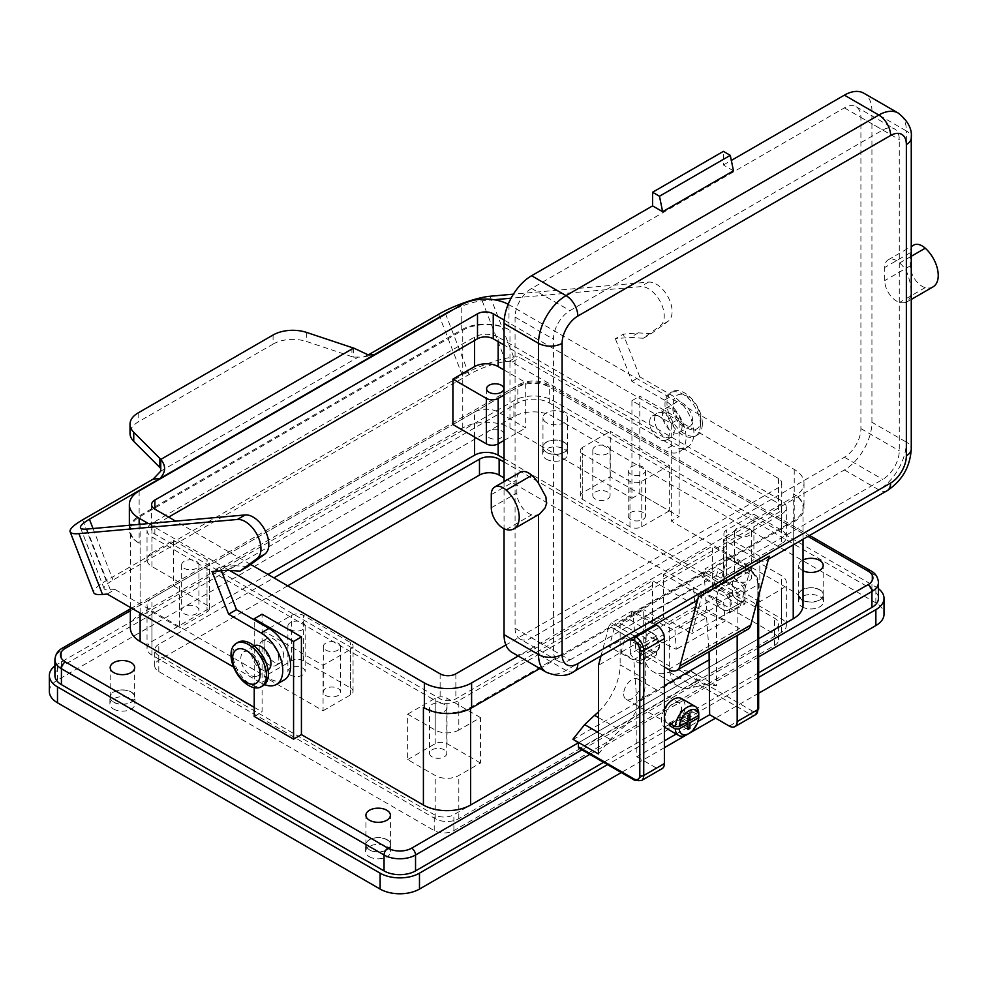 <?xml version="1.0" encoding="UTF-8"?>
<svg xmlns="http://www.w3.org/2000/svg" width="987" height="987" viewBox="0 0 987 987"><rect width="100%" height="100%" fill="white"/><g stroke="black" fill="none" stroke-linecap="round" stroke-linejoin="round"><path stroke-width="0.74" stroke-dasharray="4.93 3.7" d="M504.197 320.121L778.496 478.485A11.128 6.428 180 0 1 781.753 483.025A11.128 6.428 180 0 1 778.496 487.578L505.875 644.967M168.641 517.102L154.873 525.059A11.128 6.428 0 0 0 151.616 529.6A11.128 6.428 0 0 0 154.873 534.14L440.128 698.833A11.128 6.428 0 0 0 455.858 698.833L778.496 512.561A11.128 6.428 0 0 0 781.753 508.021A11.128 6.428 0 0 0 778.496 503.469L504.049 345.031M250.686 564.465L175.637 521.136M508.194 304.28A33.385 19.271 180 0 1 508.984 304.712L794.227 469.405A33.385 19.271 180 0 1 804.01 483.025A33.385 19.271 180 0 1 794.227 496.658L518.224 656.01M539.864 668.495L794.227 521.642A33.385 19.271 0 0 0 804.01 508.021A33.385 19.271 0 0 0 794.227 494.388L793.24 493.821A33.385 19.271 0 0 1 803.023 507.454A33.385 19.271 0 0 1 793.24 521.074L470.614 707.346A33.385 19.271 0 0 1 423.411 707.346M631.927 498.361L639.798 493.821L679.142 516.534L671.271 521.087L671.271 423.398L631.927 400.685L631.927 498.361L509.958 427.951A33.385 19.271 0 0 0 462.755 427.951L140.117 614.21A33.385 19.271 0 0 0 130.346 627.843M461.768 329.695A33.385 19.271 180 0 1 508.984 329.695L509.958 330.275A33.385 19.271 0 0 0 462.755 330.275L140.117 516.534A33.385 19.271 0 0 0 130.346 530.167A33.385 19.271 0 0 0 140.117 543.8L139.142 543.232A33.385 19.271 0 0 1 129.359 529.6A33.385 19.271 0 0 1 139.142 515.967L461.768 329.695L461.768 304.712M148.383 523.579L229.465 570.387M498.164 337.085A16.693 9.636 0 0 0 474.55 337.085L151.924 523.344A16.693 9.636 0 0 0 147.038 530.167A16.693 9.636 0 0 0 151.924 536.977L435.205 700.536A16.693 9.636 0 0 0 458.819 700.536L781.445 514.264A16.693 9.636 0 0 0 786.331 507.454A16.693 9.636 0 0 0 781.445 500.631L498.164 337.085L498.164 341.625M598.492 711.849A44.514 25.699 120 0 0 620.132 664.831L645.708 679.599L645.708 638.058L598.492 665.324M572.916 739.608L690.949 671.456L679.216 670.025L669.309 672.135A44.514 25.699 -60 0 1 652.95 671.579A44.514 25.699 -60 0 1 643.734 651.198L643.734 609.67L620.132 623.303L620.132 664.831M729.307 726.087L749.972 714.156L694.49 682.128A2.776 1.604 120 0 0 696.452 678.723L696.452 674.639L578.419 742.779L758.645 638.725M803.023 605.13A33.385 19.271 0 0 0 793.24 591.497L671.271 521.087M696.452 674.639L690.949 671.456M273.078 335L273.078 344.093L138.168 421.98A27.821 16.063 180 0 0 130.025 433.342M687.014 734.612A16.693 9.636 120 0 0 698.771 715.316L692.874 711.911A16.693 9.636 120 0 0 692.911 710.751A16.693 9.636 120 0 0 692.874 709.641L698.771 713.046M664.893 727.481A16.693 9.636 120 0 0 677.761 723.015A16.693 9.636 120 0 0 685.052 706.211A16.693 9.636 120 0 0 681.585 698.574M664.387 709.122A16.693 9.636 120 0 0 661.438 719.844A16.693 9.636 120 0 0 664.387 727.148M643.228 338.282L651.099 333.742L638.231 332.853L623.229 334.186L615.37 338.726L630.36 337.394L643.228 338.282L660.315 325.747A22.257 12.856 60 0 0 660.673 302.429A22.257 12.856 60 0 0 640.637 286.637L511.056 298.21M638.231 332.853L630.36 337.394M254.227 716.439L262.086 711.886L262.086 614.21M254.227 687.705L254.227 619.885M672.85 408.865A13.904 8.032 -120 0 0 678.92 422.868A13.904 8.032 -120 0 0 689.642 426.594A13.904 8.032 -120 0 0 692.529 420.228A13.904 8.032 -120 0 0 686.446 406.225A13.904 8.032 -120 0 0 675.737 402.499A13.904 8.032 -120 0 0 672.85 408.865M700.388 424.768A25.033 14.46 -120 0 0 689.457 399.562A25.033 14.46 -120 0 0 670.173 392.863A25.033 14.46 -120 0 0 664.979 404.325A25.033 14.46 -120 0 0 675.91 429.518A25.033 14.46 -120 0 0 695.206 436.229A25.033 14.46 -120 0 0 700.388 424.768M283.725 656.232A13.904 8.032 -120 0 0 277.655 642.241A13.904 8.032 -120 0 0 266.934 638.515A13.904 8.032 -120 0 0 264.06 644.881A13.904 8.032 -120 0 0 270.13 658.872A13.904 8.032 -120 0 0 280.851 662.61A13.904 8.032 -120 0 0 283.725 656.232M692.874 711.911L682.091 718.141L682.091 723.816L680.129 724.952L680.129 719.276L671.32 724.359M669.346 723.224L680.129 717.006L688.001 721.546L682.091 718.141M438.66 314.273L462.274 375.122L106.201 580.701A38.949 8.229 -21.2 0 0 93.74 592.656M160.671 471.194L358.318 357.084L362.093 357.245L372.432 355.271M368.41 354.839L363.611 356.924M86.77 529.081L110.384 589.918A27.821 5.885 158.8 0 1 104.116 588.634A27.821 5.885 158.8 0 1 113.011 580.085L469.084 374.517A27.821 5.885 -21.2 0 1 505.8 361.637L509.082 361.341A8.34 4.824 60 0 1 512.031 362.13L664.387 450.097A30.597 17.667 -120 0 0 679.698 451.614A30.597 17.667 -120 0 0 684.386 427.087A30.597 17.667 -120 0 0 664.387 400.117L631.902 381.364L615.37 338.726M631.902 381.364L639.773 376.824L672.258 395.577A30.597 17.667 60 0 1 692.257 422.547A30.597 17.667 60 0 1 687.557 447.062A30.597 17.667 60 0 1 672.258 445.556L519.902 357.59A8.34 4.824 60 0 0 516.954 356.8L513.659 357.084A38.949 8.229 158.8 0 0 462.274 375.122M494.043 299.727L482.187 300.788A27.821 5.885 -21.2 0 0 452.762 309.918M651.099 333.742L668.187 321.207A22.257 12.856 60 0 0 668.544 297.889A22.257 12.856 60 0 0 648.496 282.097L513.413 294.163M649.631 422.263A13.904 8.032 60 0 1 652.518 415.897A13.904 8.032 60 0 1 663.239 419.623A13.904 8.032 60 0 1 669.309 433.626A13.904 8.032 60 0 1 666.422 439.992A13.904 8.032 60 0 1 655.713 436.266A13.904 8.032 60 0 1 649.631 422.263M639.798 493.821L639.798 396.145L679.142 418.858L679.142 516.534M353.679 348.053L353.679 357.134L358.318 357.084M273.078 344.093A27.821 16.063 180 0 1 306.661 341.539L351.915 356.628L351.915 347.535M353.679 357.134A16.693 9.636 180 0 1 351.915 356.628M682.091 426.248A13.904 8.032 60 0 1 679.216 432.614A13.904 8.032 60 0 1 668.495 428.889A13.904 8.032 60 0 1 662.425 414.885A13.904 8.032 60 0 1 665.3 408.519A13.904 8.032 60 0 1 676.021 412.245A13.904 8.032 60 0 1 682.091 426.248M702.362 423.633A25.033 14.46 -120 0 0 691.431 398.427A25.033 14.46 -120 0 0 672.135 391.728A25.033 14.46 -120 0 0 666.953 403.19A25.033 14.46 -120 0 0 677.884 428.383A25.033 14.46 -120 0 0 697.167 435.094A25.033 14.46 -120 0 0 702.362 423.633M227.072 570.227L234.943 565.687L219.953 567.019L221.396 570.733M219.953 567.019L212.082 571.559M630.927 638.614L609.028 625.98L601.021 655.886M688.001 715.871L680.129 711.319L682.091 710.184L682.091 715.871L692.874 709.641M689.962 714.724L682.091 710.184M278.815 659.082A13.904 8.032 -120 0 0 272.745 645.079A13.904 8.032 -120 0 0 262.024 641.353A13.904 8.032 -120 0 0 259.137 647.719A13.904 8.032 -120 0 0 265.207 661.722A13.904 8.032 -120 0 0 275.928 665.448A13.904 8.032 -120 0 0 278.815 659.082M639.773 376.824L623.229 334.186M671.271 423.398L679.142 418.858M631.927 400.685L639.798 396.145M260.519 669.642A13.904 8.032 60 0 1 257.632 676.009A13.904 8.032 60 0 1 246.923 672.283A13.904 8.032 60 0 1 240.84 658.28A13.904 8.032 60 0 1 243.727 651.913A13.904 8.032 60 0 1 254.449 655.639A13.904 8.032 60 0 1 260.519 669.642M254.152 645.893A13.904 8.032 -120 0 0 251.266 652.259A13.904 8.032 -120 0 0 257.348 666.262A13.904 8.032 -120 0 0 268.057 669.988L257.632 676.009M688.001 727.222L682.091 723.816M247.823 566.575L234.943 565.687M233.611 667.052L261.111 682.93L268.982 678.39A30.597 17.667 -120 0 0 284.281 679.895M268.982 678.39L115.035 589.51L107.164 594.051M110.384 589.918L115.035 589.51M261.111 682.93A30.597 17.667 -120 0 0 264.615 684.62M688.001 729.492L680.129 724.952M686.027 722.681L680.129 719.276M680.129 717.006L680.129 711.319M598.492 753.982L610.225 739.386L620.132 730.059A44.514 25.699 120 0 0 645.708 679.599M598.492 732.613L610.225 739.386M803.023 570.757A12.239 7.069 180 0 1 802.295 570.375A12.239 7.069 180 0 1 798.705 565.378A12.239 7.069 180 0 1 803.023 559.987M254.227 707.346L262.086 711.886M546.551 422.72A12.239 7.069 180 0 1 542.973 417.723A12.239 7.069 180 0 1 550.524 411.197A12.239 7.069 180 0 1 563.861 412.726A12.239 7.069 180 0 1 567.451 417.723A12.239 7.069 180 0 1 559.888 424.25A12.239 7.069 180 0 1 546.551 422.72M758.645 647.817L582.749 749.367L580.393 748.01A2.776 1.604 -60 0 1 578.999 748.146M694.49 682.128L580.393 748.01M758.645 677.341L607.511 764.604M54.914 665.904A27.821 16.063 180 0 1 57.493 664.189L513.894 400.685A27.821 16.063 180 0 1 553.238 400.685L875.864 586.957A27.821 16.063 180 0 1 878.455 588.671M54.914 675.552A22.257 12.856 180 0 1 61.428 666.459L517.83 402.955A22.257 12.856 180 0 1 549.303 402.955L871.94 589.227A22.257 12.856 180 0 1 878.455 598.319M758.645 672.801L603.575 762.334M758.645 693.244L715.538 718.141M664.387 747.665L621.279 772.562M49.35 691.443A27.821 16.063 180 0 1 57.493 680.092L513.894 416.588A27.821 16.063 180 0 1 553.238 416.588L875.864 602.86A27.821 16.063 180 0 1 884.019 614.21M287.661 585.822L158.808 660.217A13.904 8.032 0 0 0 154.737 665.892A13.904 8.032 0 0 0 158.808 671.567L434.218 830.585A13.904 8.032 0 0 0 453.897 830.585L774.561 645.449A13.904 8.032 0 0 0 778.632 639.773A13.904 8.032 0 0 0 774.561 634.086L504.049 477.918M546.354 459.177A12.523 7.23 0 0 0 559.999 460.744A12.523 7.23 0 0 0 567.735 454.069A12.523 7.23 0 0 0 564.058 448.962A12.523 7.23 0 0 0 550.413 447.395A12.523 7.23 0 0 0 542.69 454.069A12.523 7.23 0 0 0 546.354 459.177M113.567 709.048A12.523 7.23 0 0 0 127.212 710.615A12.523 7.23 0 0 0 134.935 703.941A12.523 7.23 0 0 0 131.271 698.833A12.523 7.23 0 0 0 117.626 697.266A12.523 7.23 0 0 0 109.902 703.941A12.523 7.23 0 0 0 113.567 709.048M369.311 856.704A12.523 7.23 0 0 0 382.944 858.271A12.523 7.23 0 0 0 390.679 851.596A12.523 7.23 0 0 0 387.015 846.476A12.523 7.23 0 0 0 373.37 844.909A12.523 7.23 0 0 0 365.634 851.596A12.523 7.23 0 0 0 369.311 856.704M802.098 606.832A12.523 7.23 0 0 0 815.743 608.399A12.523 7.23 0 0 0 823.466 601.725A12.523 7.23 0 0 0 819.802 596.604A12.523 7.23 0 0 0 806.157 595.038A12.523 7.23 0 0 0 798.434 601.725A12.523 7.23 0 0 0 802.098 606.832M504.049 462.015L774.561 618.195A13.904 8.032 180 0 1 778.632 623.87A13.904 8.032 180 0 1 774.561 629.546L453.897 814.682A13.904 8.032 180 0 1 434.218 814.682L158.808 655.664A13.904 8.032 180 0 1 154.737 649.989A13.904 8.032 180 0 1 158.808 644.314L273.892 577.864M267.995 574.459L151.924 641.476A16.693 9.636 0 0 0 147.038 648.286A16.693 9.636 0 0 0 151.924 655.097L435.205 818.655A16.693 9.636 0 0 0 458.819 818.655L781.445 632.383A16.693 9.636 0 0 0 786.331 625.573A16.693 9.636 0 0 0 781.445 618.763L504.049 458.61M458.819 730.059A16.693 9.636 180 0 1 435.205 730.059L407.668 714.156L407.668 759.595L435.205 775.498A16.693 9.636 0 0 0 458.819 775.498L480.459 763L480.459 717.574L458.819 730.059L458.819 700.536M781.445 543.8L759.805 556.286L759.805 601.725L781.445 589.227A16.693 9.636 0 0 0 786.331 582.416A16.693 9.636 0 0 0 781.445 575.594L753.895 559.691L753.895 514.264L781.445 530.167A16.693 9.636 180 0 1 786.331 536.977A16.693 9.636 180 0 1 781.445 543.8L781.445 514.264M432.059 711.43A8.624 4.984 180 0 1 429.53 707.913A8.624 4.984 180 0 1 434.86 703.312A8.624 4.984 180 0 1 444.261 704.397A8.624 4.984 180 0 1 446.778 707.913A8.624 4.984 180 0 1 441.46 712.515A8.624 4.984 180 0 1 432.059 711.43M480.459 717.574L447.012 698.265A8.34 4.824 0 0 0 435.205 698.265L407.668 714.156M480.459 763L447.012 743.692A8.34 4.824 0 0 0 435.205 743.692L407.668 759.595M432.059 756.869A8.624 4.984 180 0 1 429.53 753.34A8.624 4.984 180 0 1 434.86 748.751A8.624 4.984 180 0 1 444.261 749.824A8.624 4.984 180 0 1 446.778 753.34A8.624 4.984 180 0 1 441.46 757.942A8.624 4.984 180 0 1 432.059 756.869M655.516 624.413L632.186 610.953L611.521 622.871L609.028 625.98M504.049 370.014L525.701 382.512L525.701 427.951L498.164 412.048A16.693 9.636 0 0 0 474.55 412.048L452.91 424.533M610.287 476.783L610.287 431.356L669.309 465.432L669.309 510.859L610.287 476.783L582.749 492.686L582.749 447.259L610.287 431.356M151.924 552.88L173.564 540.382L173.564 585.822L151.924 598.307A16.693 9.636 0 0 0 147.038 605.13A16.693 9.636 0 0 0 151.924 611.94L179.461 627.843L179.461 582.416L151.924 566.513A16.693 9.636 180 0 1 147.038 559.691A16.693 9.636 180 0 1 151.924 552.88L151.924 523.344M264.06 631.248L264.06 676.687L323.07 710.751L323.07 665.324L264.06 631.248L291.597 615.345A8.34 4.824 0 0 1 303.404 615.345L350.619 642.611A8.34 4.824 0 0 1 353.062 646.016A8.34 4.824 0 0 1 350.619 649.421L323.07 665.324M196.388 561.282A8.624 4.984 180 0 1 198.918 564.811A8.624 4.984 180 0 1 193.588 569.413A8.624 4.984 180 0 1 184.187 568.327A8.624 4.984 180 0 1 181.657 564.811A8.624 4.984 180 0 1 186.987 560.209A8.624 4.984 180 0 1 196.388 561.282M173.564 540.382L207.011 559.691A8.34 4.824 180 0 1 209.454 563.108A8.34 4.824 180 0 1 207.011 566.513L179.461 582.416M196.388 606.721A8.624 4.984 180 0 1 198.918 610.237A8.624 4.984 180 0 1 193.588 614.839A8.624 4.984 180 0 1 184.187 613.754A8.624 4.984 180 0 1 181.657 610.237A8.624 4.984 180 0 1 186.987 605.636A8.624 4.984 180 0 1 196.388 606.721M664.387 685.669L636.849 701.572L636.849 756.758L664.387 740.855M676.218 734.02L697.994 721.448M688.001 719.276L682.091 715.871M173.564 585.822L207.011 605.13A8.34 4.824 180 0 1 209.454 608.535A8.34 4.824 180 0 1 207.011 611.94L179.461 627.843M323.07 710.751L350.619 694.848A8.34 4.824 0 0 0 353.062 691.443A8.34 4.824 0 0 0 350.619 688.038L303.404 660.784A8.34 4.824 0 0 0 291.597 660.784L264.06 676.687M302.614 668.051A8.624 4.984 180 0 1 305.143 671.567A8.624 4.984 180 0 1 299.814 676.169A8.624 4.984 180 0 1 290.425 675.096A8.624 4.984 180 0 1 287.896 671.567A8.624 4.984 180 0 1 293.213 666.965A8.624 4.984 180 0 1 302.614 668.051M338.023 688.494A8.624 4.984 180 0 1 340.552 692.01A8.624 4.984 180 0 1 335.235 696.612A8.624 4.984 180 0 1 325.833 695.539A8.624 4.984 180 0 1 323.304 692.01A8.624 4.984 180 0 1 328.622 687.408A8.624 4.984 180 0 1 338.023 688.494M302.614 622.612A8.624 4.984 180 0 1 305.143 626.14A8.624 4.984 180 0 1 299.814 630.742A8.624 4.984 180 0 1 290.425 629.657A8.624 4.984 180 0 1 287.896 626.14A8.624 4.984 180 0 1 293.213 621.539A8.624 4.984 180 0 1 302.614 622.612M338.023 643.068A8.624 4.984 180 0 1 340.552 646.584A8.624 4.984 180 0 1 335.235 651.186A8.624 4.984 180 0 1 325.833 650.1A8.624 4.984 180 0 1 323.304 646.584A8.624 4.984 180 0 1 328.622 641.982A8.624 4.984 180 0 1 338.023 643.068M504.049 440.449L525.701 427.951M501.31 430.677A8.624 4.984 180 0 1 503.839 434.194A8.624 4.984 180 0 1 498.509 438.796A8.624 4.984 180 0 1 489.108 437.71A8.624 4.984 180 0 1 486.579 434.194A8.624 4.984 180 0 1 491.908 429.592A8.624 4.984 180 0 1 501.31 430.677M504.049 395.01L525.701 382.512M654.554 419.426A13.904 8.032 60 0 1 657.441 413.059A13.904 8.032 60 0 1 668.15 416.785A13.904 8.032 60 0 1 674.232 430.788A13.904 8.032 60 0 1 671.345 437.155A13.904 8.032 60 0 1 660.624 433.429A13.904 8.032 60 0 1 654.554 419.426M749.182 528.353A8.624 4.984 180 0 1 751.699 531.87A8.624 4.984 180 0 1 746.382 536.472A8.624 4.984 180 0 1 736.981 535.386A8.624 4.984 180 0 1 734.451 531.87A8.624 4.984 180 0 1 739.781 527.268A8.624 4.984 180 0 1 749.182 528.353M759.805 556.286L726.358 536.977A8.34 4.824 180 0 1 723.915 533.572A8.34 4.824 180 0 1 726.358 530.167L753.895 514.264M759.805 601.725L726.358 582.416A8.34 4.824 180 0 1 723.915 578.999A8.34 4.824 180 0 1 726.358 575.594L753.895 559.691M736.981 580.825A8.624 4.984 180 0 1 734.451 577.296A8.624 4.984 180 0 1 739.781 572.707A8.624 4.984 180 0 1 749.182 573.78A8.624 4.984 180 0 1 751.699 577.296A8.624 4.984 180 0 1 746.382 581.898A8.624 4.984 180 0 1 736.981 580.825M700.782 419.993A19.469 11.239 -120 0 0 687.014 396.145A19.469 11.239 -120 0 0 673.245 404.09A19.469 11.239 -120 0 0 687.014 427.951A19.469 11.239 -120 0 0 700.782 419.993M238.163 642.278A25.033 14.46 -120 0 0 232.981 653.739A25.033 14.46 -120 0 0 243.9 678.933A25.033 14.46 -120 0 0 263.196 685.644M630.755 474.056A8.624 4.984 180 0 1 628.225 470.54A8.624 4.984 180 0 1 633.555 465.938A8.624 4.984 180 0 1 642.944 467.011A8.624 4.984 180 0 1 645.473 470.54A8.624 4.984 180 0 1 640.156 475.142A8.624 4.984 180 0 1 630.755 474.056M607.536 446.568A8.624 4.984 180 0 1 610.065 450.097A8.624 4.984 180 0 1 604.735 454.699A8.624 4.984 180 0 1 595.346 453.613A8.624 4.984 180 0 1 592.817 450.097A8.624 4.984 180 0 1 598.134 445.495A8.624 4.984 180 0 1 607.536 446.568M669.309 465.432L641.772 481.323A8.34 4.824 180 0 1 629.965 481.323L582.749 454.069A8.34 4.824 180 0 1 580.307 450.664A8.34 4.824 180 0 1 582.749 447.259M630.755 519.495A8.624 4.984 180 0 1 628.225 515.967A8.624 4.984 180 0 1 633.555 511.365A8.624 4.984 180 0 1 642.944 512.45A8.624 4.984 180 0 1 645.473 515.967A8.624 4.984 180 0 1 640.156 520.568A8.624 4.984 180 0 1 630.755 519.495M669.309 510.859L641.772 526.762A8.34 4.824 180 0 1 629.965 526.762L582.749 499.496A8.34 4.824 180 0 1 580.307 496.091A8.34 4.824 180 0 1 582.749 492.686M595.346 499.052A8.624 4.984 180 0 1 592.817 495.523A8.624 4.984 180 0 1 598.134 490.921A8.624 4.984 180 0 1 607.536 492.007A8.624 4.984 180 0 1 610.065 495.523A8.624 4.984 180 0 1 604.735 500.125A8.624 4.984 180 0 1 595.346 499.052M564.058 442.139A12.523 7.23 180 0 1 567.735 447.259A12.523 7.23 180 0 1 559.999 453.934A12.523 7.23 180 0 1 546.354 452.367A12.523 7.23 180 0 1 542.69 447.259A12.523 7.23 180 0 1 550.413 440.572A12.523 7.23 180 0 1 564.058 442.139M563.861 442.262A12.239 7.069 0 0 0 550.524 440.72A12.239 7.069 0 0 0 542.973 447.259A12.239 7.069 0 0 0 546.551 452.256A12.239 7.069 0 0 0 559.888 453.786A12.239 7.069 0 0 0 567.451 447.259A12.239 7.069 0 0 0 563.861 442.262M131.271 692.01A12.523 7.23 180 0 1 134.935 697.13A12.523 7.23 180 0 1 127.212 703.805A12.523 7.23 180 0 1 113.567 702.238A12.523 7.23 180 0 1 109.902 697.13A12.523 7.23 180 0 1 117.626 690.444A12.523 7.23 180 0 1 131.271 692.01M113.764 702.127A12.239 7.069 0 0 0 127.101 703.657A12.239 7.069 0 0 0 134.664 697.13A12.239 7.069 0 0 0 131.074 692.134A12.239 7.069 0 0 0 117.737 690.592A12.239 7.069 0 0 0 110.174 697.13A12.239 7.069 0 0 0 113.764 702.127M387.015 839.666A12.523 7.23 180 0 1 390.679 844.773A12.523 7.23 180 0 1 382.944 851.46A12.523 7.23 180 0 1 369.311 849.893A12.523 7.23 180 0 1 365.634 844.773A12.523 7.23 180 0 1 373.37 838.099A12.523 7.23 180 0 1 387.015 839.666M386.818 839.777A12.239 7.069 0 0 0 373.468 838.247A12.239 7.069 0 0 0 365.918 844.773A12.239 7.069 0 0 0 369.508 849.77A12.239 7.069 0 0 0 382.845 851.3A12.239 7.069 0 0 0 390.396 844.773A12.239 7.069 0 0 0 386.818 839.777M819.802 589.794A12.523 7.23 180 0 1 823.466 594.902A12.523 7.23 180 0 1 815.743 601.589A12.523 7.23 180 0 1 802.098 600.022A12.523 7.23 180 0 1 798.434 594.902A12.523 7.23 180 0 1 806.157 588.227A12.523 7.23 180 0 1 819.802 589.794M819.605 589.905A12.239 7.069 0 0 0 806.268 588.375A12.239 7.069 0 0 0 798.705 594.902A12.239 7.069 0 0 0 802.295 599.899A12.239 7.069 0 0 0 815.632 601.441A12.239 7.069 0 0 0 823.195 594.902A12.239 7.069 0 0 0 819.605 589.905M636.849 756.758L656.528 768.108A11.128 6.428 -120 0 0 662.092 768.663M690.949 671.074L716.525 685.842L716.525 597.172L727.061 557.828L726.864 556.767L725.63 557.001L704.965 568.919L729.307 582.984A11.128 6.428 60 0 1 737.178 596.604L737.178 635.468M669.309 672.135L694.885 686.903A44.514 25.699 -60 0 1 678.525 686.347A44.514 25.699 -60 0 1 669.309 665.966L669.309 624.438L643.734 609.67M679.216 670.025L704.792 684.793L694.885 686.903M704.792 684.793L716.525 685.842M716.525 597.172L693.898 610.237L706.593 617.566L633.802 659.587L621.107 652.259L625.005 637.738L656.528 654.986L656.528 651.457L641.772 659.982L641.772 647.953A11.128 6.428 -120 0 0 630.36 640.896L646.103 631.803L646.103 644.782A11.128 6.428 -120 0 0 657.169 651.112A11.128 6.428 -120 0 0 657.206 638.305A11.128 6.428 -120 0 0 646.103 631.803M697.784 595.716L729.307 612.964L745.049 603.871L713.527 586.636L697.784 595.716L693.898 610.237L669.309 624.438M620.132 623.303L645.708 638.058M598.492 717.574L620.132 730.059M632.186 610.953L629.842 619.688L614.099 628.781L609.263 646.83L625.005 637.738M656.528 651.457A11.128 6.428 -120 0 0 656.528 639.428L656.528 635.899L640.785 644.992L640.785 664.078L656.528 654.986M656.528 639.428L641.772 647.953M636.849 701.572L633.802 659.587M656.528 635.899L629.842 619.688M706.593 617.566L709.073 651.704M729.307 612.964L729.307 609.435A11.128 6.428 -120 0 0 729.307 597.406L729.307 593.878L702.621 577.666L704.965 568.919M745.049 603.871L745.049 584.797L729.307 593.878M729.307 597.406L744.062 588.894L744.062 600.923L729.307 609.435M744.062 588.894A11.128 6.428 -120 0 0 732.662 581.824L716.92 590.917A11.128 6.428 -120 0 1 728.024 597.419A11.128 6.428 -120 0 1 727.999 610.225A11.128 6.428 -120 0 1 716.92 603.896L716.92 590.917M732.662 581.824L732.662 594.803L716.92 603.896M732.662 594.803A11.128 6.428 -120 0 0 743.729 601.132A11.128 6.428 -120 0 0 744.062 600.923M664.387 667.027L635.875 650.556L633.111 612.619L703.941 571.732L723.397 582.972L723.397 539.815L844.391 469.96A38.949 22.491 120 0 0 871.928 422.263L906.362 442.139L906.362 302.17A25.033 14.46 60 0 1 899.675 302.38A16.693 9.636 60 0 1 884.722 280.616L884.722 267.477A16.693 9.636 60 0 1 888.189 259.84A16.693 9.636 60 0 1 899.675 262.974A25.033 14.46 60 0 1 906.362 270.907C912.667 287.291 912.667 297.716 906.362 302.17L911.26 299.456M769.243 556.174A16.693 9.636 60 0 1 766.183 560.517A16.693 9.636 60 0 1 757.843 559.691L723.397 539.815M747.739 629.373A16.693 9.636 60 0 1 739.386 628.546L706.692 609.67L635.875 650.556M703.941 571.732L706.692 609.67M558.284 661.142L519.915 638.984A23.367 13.497 120 0 1 515.066 628.287L515.066 317.086A23.367 13.497 120 0 1 531.598 288.463L844.391 107.879A23.367 13.497 -60 0 1 856.074 106.719A23.367 13.497 -60 0 1 860.911 117.416L860.911 428.617A23.367 13.497 -60 0 1 844.391 457.24L531.598 637.836L569.968 659.982A23.367 13.497 -60 0 1 558.284 661.142A23.367 13.497 -60 0 1 553.448 650.445L553.448 339.244A23.367 13.497 120 0 1 569.968 310.621L882.76 130.025A23.367 13.497 120 0 1 894.444 128.865A23.367 13.497 120 0 1 899.28 139.574L899.28 450.775A23.367 13.497 120 0 1 882.76 479.398L569.968 659.982M519.915 638.984A23.367 13.497 120 0 0 531.598 637.836M574.385 671.259A16.693 9.636 60 0 1 566.032 670.432L531.598 650.556L652.58 580.701L652.58 623.858L663.597 617.504L663.597 574.335L712.38 546.169L712.38 589.338L723.397 582.972M531.598 650.556A38.949 22.491 -60 0 1 512.117 652.481M504.049 481.607L504.049 528.724M733.464 170.813L723.397 165.002L723.397 151.369M723.397 165.002L731.33 160.425M871.928 422.263L871.928 111.05A38.949 22.491 120 0 0 863.859 93.222M695.366 601.416A16.693 9.636 60 0 1 687.014 600.589L652.58 580.701M652.58 623.858L633.111 612.619M646.103 644.782L630.36 653.863A11.128 6.428 -120 0 0 641.439 660.192A11.128 6.428 -120 0 0 641.772 659.982M630.36 653.863L630.36 640.896M933.048 286.872A25.033 14.46 60 0 1 925.251 287.612A16.693 9.636 60 0 1 910.298 265.848L910.298 252.709A16.693 9.636 60 0 1 913.752 245.072M539.655 513.993L538.495 514.56A25.033 14.46 60 0 1 531.808 514.77A16.693 9.636 60 0 1 516.855 493.007L516.855 479.867A16.693 9.636 60 0 1 520.309 472.23M663.597 617.504L691.677 633.716L701.695 596.333L750.478 568.167L712.38 546.169M712.38 589.338L740.46 605.549L691.677 633.716M646.214 634.962L695.008 606.795L693.627 587.894L644.844 616.061L646.214 634.962L676.28 649.273L674.911 630.385L723.693 602.218L725.063 621.107L676.28 649.273M695.008 606.795L725.063 621.107M693.627 587.894L723.693 602.218M644.844 616.061L674.911 630.385M740.46 605.549L750.478 568.167M663.597 574.335L701.695 596.333M745.049 584.797L718.363 568.586L713.527 586.636M702.621 577.666L718.363 568.586M640.785 664.078L609.263 646.83M640.785 644.992L614.099 628.781M623.673 693.947A11.684 6.749 120 0 0 626.091 699.289A11.684 6.749 120 0 0 635.097 696.168A11.684 6.749 120 0 0 640.193 684.41A11.684 6.749 120 0 0 637.775 679.056A11.684 6.749 120 0 0 628.768 682.19A11.684 6.749 120 0 0 623.673 693.947M664.979 717.796A11.684 6.749 120 0 0 667.397 723.15A11.684 6.749 120 0 0 676.403 720.016A11.684 6.749 120 0 0 681.511 708.259A11.684 6.749 120 0 0 679.081 702.904A11.684 6.749 120 0 0 670.087 706.038A11.684 6.749 120 0 0 664.979 717.796M778.496 478.485L778.496 503.469M778.496 487.578L778.496 512.561M154.873 534.14L154.873 525.059M440.128 673.837L440.128 698.833M455.858 673.837L455.858 698.833M794.227 496.658L794.227 521.642M794.227 469.405L794.227 494.388M509.958 427.951L509.958 330.275M508.984 304.712L508.984 329.695M139.142 490.983L139.142 515.967M139.142 524.405L139.142 543.232M470.614 708.456L470.614 707.346M793.24 544.898L793.24 521.074M793.24 591.497L793.24 493.821M755.536 714.711A11.128 6.428 -120 0 1 749.972 714.156A2.776 1.604 120 0 0 751.934 710.751L696.452 678.723M140.117 614.21L140.117 516.534M462.755 427.951L462.755 330.275M138.168 412.887L138.168 421.98M106.201 580.701L82.6 519.853M664.387 400.117L672.258 395.577M648.496 282.097L640.637 286.637M368.052 355.049L368.867 354.975M672.258 445.556L664.387 450.097M93.012 528.526L113.011 580.085M668.187 321.207L660.315 325.747M490.058 296.248L513.659 357.084M306.661 332.446L306.661 341.539M512.031 362.13L519.902 357.59M469.084 374.517L445.618 314.039M634.481 780.174A2.776 1.604 -60 0 0 635.862 780.038A11.128 6.428 -120 0 0 641.427 780.594M140.117 613.075L140.117 543.8M656.528 768.108L635.862 780.038L582.749 749.367L581.935 749.836M130.346 610.768L521.765 384.782A16.693 9.636 180 0 1 545.379 384.782L807.971 536.397M774.561 634.086L774.561 618.195M435.205 730.059L435.205 700.536M781.445 632.383L781.445 589.227M458.819 818.655L458.819 775.498M435.205 743.692L435.205 698.265M447.012 743.692L447.012 698.265M634.863 636.344L611.521 622.871M781.445 530.167L781.445 500.631M498.164 443.842L498.164 412.048M781.445 618.763L781.445 575.594M474.55 340.49L474.55 337.085M151.924 641.476L151.924 598.307M474.55 437.031L474.55 412.048M151.924 566.513L151.924 536.977M435.205 818.655L435.205 775.498M151.924 655.097L151.924 611.94M207.011 605.13L207.011 559.691M207.011 611.94L207.011 566.513M291.597 660.784L291.597 615.345M303.404 660.784L303.404 615.345M350.619 688.038L350.619 642.611M350.619 694.848L350.619 649.421M726.358 582.416L726.358 536.977M726.358 575.594L726.358 530.167M505.8 361.637L482.187 300.788M582.749 499.496L582.749 454.069M629.965 526.762L629.965 481.323M641.772 526.762L641.772 481.323M774.561 645.449L774.561 629.546M453.897 830.585L453.897 814.682M434.218 830.585L434.218 814.682M158.808 671.567L158.808 655.664M158.808 660.217L158.808 644.314M57.493 680.092L57.493 664.189M553.238 416.588L553.238 400.685M513.894 416.588L513.894 400.685M875.864 602.86L875.864 586.957M589.807 754.389L758.645 656.898M61.428 666.459L61.428 650.556A22.257 12.856 0 0 0 54.914 659.649M549.303 402.955L549.303 387.064A22.257 12.856 0 0 0 517.83 387.064L61.428 650.556A5.564 3.208 60 0 1 62.588 648.015M517.83 402.955L517.83 387.064A5.564 3.208 60 0 1 518.989 384.511A5.564 3.208 60 0 1 521.765 384.782M871.94 589.227L871.94 573.324L549.303 387.064A5.564 3.208 120 0 0 548.155 384.511A5.564 3.208 120 0 0 545.379 384.782M878.455 582.416A22.257 12.856 0 0 0 871.94 573.324A5.564 3.208 -60 0 0 870.781 570.782M509.082 361.341L516.954 356.8M757.831 598.739L757.831 584.686L737.178 596.604M758.645 708.481A2.776 1.604 0 0 0 757.831 707.346L757.831 582.416A2.776 1.604 180 0 1 758.645 583.551A2.776 1.604 180 0 1 757.831 584.686A11.128 6.428 60 0 0 749.972 571.054L729.307 582.984M751.934 710.751A8.34 4.824 -120 0 0 757.831 707.346M725.63 557.001L749.972 571.054A2.776 1.604 -60 0 1 751.354 570.918A2.776 1.604 -60 0 1 751.934 572.189L727.061 557.828M751.934 572.189A8.34 4.824 60 0 1 757.831 582.416M643.734 651.198L669.309 665.966M844.391 469.96L878.825 489.848A38.949 22.491 120 0 0 906.362 442.139A16.693 9.636 0 0 1 911.26 448.962M887.165 490.675A16.693 9.636 60 0 1 878.825 489.848L757.843 559.691M844.391 457.24L882.76 479.398M860.911 428.617L899.28 450.775M860.911 117.416L899.28 139.574M844.391 107.879L882.76 130.025M531.598 288.463L569.968 310.621M515.066 317.086L553.448 339.244M515.066 628.287L553.448 650.445M687.014 600.589L566.032 670.432A38.949 22.491 -60 0 1 546.564 672.369M871.928 111.05L906.362 130.938A38.949 22.491 120 0 0 898.293 113.11M906.362 270.907L906.362 130.938A16.693 9.636 0 0 1 911.26 137.748M925.251 287.612L899.675 302.38M911.26 256.287L899.675 262.974M910.298 252.709L884.722 267.477M910.298 265.848L884.722 280.616M506.232 529.538L531.808 514.77M491.279 507.774L516.855 493.007M491.279 494.635L516.855 479.867M668.569 669.433L739.386 628.546M781.753 483.025L781.753 508.021M151.616 504.616L151.616 529.6M804.01 483.025L804.01 508.021M129.359 525.281L129.359 529.6M803.023 539.26L803.023 507.454M687.557 447.062L679.698 451.614M80.515 527.786L104.116 588.634M679.216 432.614L689.642 426.594M670.173 392.863L672.135 391.728M266.934 638.515L262.024 641.353M130.346 607.437L130.346 530.167M429.53 707.913L429.53 753.34M786.331 536.977L786.331 507.454M147.038 559.691L147.038 530.167M147.038 648.286L147.038 605.13M198.918 564.811L198.918 610.237M209.454 608.535L209.454 563.108M305.143 626.14L305.143 671.567M353.062 691.443L353.062 646.016M340.552 646.584L340.552 692.01M503.839 388.767L503.839 434.194M652.518 415.897L657.441 413.059M786.331 625.573L786.331 582.416M723.915 578.999L723.915 533.572M734.451 531.87L734.451 577.296M628.225 470.54L628.225 515.967M580.307 496.091L580.307 450.664M592.817 450.097L592.817 495.523M154.737 665.892L154.737 649.989M778.632 639.773L778.632 623.87M567.735 454.069L567.735 447.259M542.973 447.259L542.973 417.723M134.935 703.941L134.935 697.13M110.174 697.13L110.174 667.594M390.679 851.596L390.679 844.773M390.396 844.773L390.396 815.25M823.466 601.725L823.466 594.902M798.705 594.902L798.705 565.378M130.346 608.893L518.989 384.511C528.711 379.773 538.433 379.773 548.155 384.511L809.599 535.46M726.864 556.767L751.354 570.918C755.845 573.94 758.275 578.148 758.645 583.551L758.645 595.704M678.525 686.347L652.95 671.579M743.729 601.132L727.999 610.225M856.074 106.719L894.444 128.865M766.183 560.517L768.417 559.234M657.169 651.112L641.439 660.192M888.189 259.84L911.26 246.516M109.902 703.941L109.902 697.13M695.206 436.229L697.167 435.094M610.065 450.097L610.065 495.523M486.579 388.767L486.579 434.194M542.69 454.069L542.69 447.259M751.699 531.87L751.699 577.296M287.896 626.14L287.896 671.567M365.918 844.773L365.918 815.25M645.473 470.54L645.473 515.967M280.851 662.61L275.928 665.448M181.657 564.811L181.657 610.237M823.195 594.902L823.195 565.378M134.664 697.13L134.664 667.594M446.778 707.913L446.778 753.34M798.434 601.725L798.434 594.902M323.304 646.584L323.304 692.01M666.422 439.992L671.345 437.155M567.451 447.259L567.451 417.723M254.14 645.905L243.727 651.913M665.3 408.519L675.737 402.499M365.634 851.596L365.634 844.773M626.091 699.289L667.397 723.15M637.775 679.056L679.081 702.904"/><path stroke-width="1.48" d="M504.049 345.031L493.241 338.788A11.128 6.428 0 0 0 477.498 338.788L168.641 517.102M175.637 521.136L154.873 509.156A11.128 6.428 180 0 1 151.616 504.616A11.128 6.428 180 0 1 154.873 500.064L477.498 313.804A11.128 6.428 180 0 1 493.241 313.804L504.197 320.121M505.875 644.967L455.858 673.837A11.128 6.428 180 0 1 440.128 673.837L250.686 564.465M148.383 523.579L139.142 518.237A33.385 19.271 180 0 1 129.359 504.616A33.385 19.271 180 0 1 139.142 490.983L461.768 304.712A33.385 19.271 180 0 1 508.194 304.28M229.465 570.387L424.385 682.93L424.385 707.913L423.411 707.346L423.411 805.022A33.385 19.271 0 0 0 470.614 805.022L578.419 742.779L578.419 746.875A2.776 1.604 -60 0 0 578.999 748.146L634.481 780.174A2.776 1.604 -60 0 1 633.901 778.903L578.419 746.875M254.227 619.885L254.227 618.75L262.086 614.21L301.43 636.923L301.43 734.612L293.571 739.152L254.227 716.439L254.227 687.705M518.224 656.01L471.601 682.93L471.601 707.913A33.385 19.271 180 0 1 424.385 707.913M471.601 682.93A33.385 19.271 180 0 1 424.385 682.93M471.601 707.913L539.864 668.495M598.492 711.849A44.514 25.699 120 0 1 594.556 715.304L584.649 724.618L572.916 739.226L578.419 742.779M758.645 638.725L793.24 618.763A33.385 19.271 0 0 0 803.023 605.13L803.023 539.26M233.611 667.052L107.164 594.051L102.512 594.47A38.949 8.229 -21.2 0 1 93.74 592.656L70.139 531.808A38.949 8.229 -21.2 0 1 82.6 519.853L153.207 479.077L160.671 471.194L160.758 468.517A16.693 9.636 0 0 0 159.869 467.493L133.751 441.362A27.821 16.063 180 0 1 130.025 433.342L130.025 424.25A27.821 16.063 180 0 1 138.168 412.887L273.078 335A27.821 16.063 180 0 1 306.661 332.446L351.915 347.535A16.693 9.636 180 0 0 353.679 348.053L160.758 459.436C166.087 465.704 165.841 472.045 160.03 478.473L89.41 519.248L93.012 528.526M160.758 468.517L160.758 459.436A16.693 9.636 0 0 0 159.869 458.412L133.751 432.281A27.821 16.063 180 0 1 130.025 424.25M655.516 624.413L656.528 625.005A11.128 6.428 60 0 1 664.387 638.626L664.387 763.568A11.128 6.428 -120 0 1 662.092 768.663L641.427 780.594A11.128 6.428 -120 0 0 643.734 775.498L643.734 650.556A2.776 1.604 180 0 1 639.798 650.556A8.34 4.824 60 0 0 633.901 640.341L630.927 638.614M689.962 722.681L689.962 728.357L688.001 729.492L688.001 723.816L679.192 728.899A13.904 8.032 120 0 0 688.988 733.464A13.904 8.032 120 0 0 698.771 717.598L689.962 722.681L688.001 721.546L688.001 715.871L689.962 714.724L689.962 720.411L698.771 715.328L698.771 713.046A16.693 9.636 120 0 0 695.366 706.519L681.585 698.574A16.693 9.636 120 0 0 664.387 709.122M695.366 706.519A16.693 9.636 120 0 0 682.955 710.517A16.693 9.636 120 0 0 675.256 726.629L669.346 723.224A16.693 9.636 120 0 0 669.309 724.384A16.693 9.636 120 0 0 669.346 725.494L675.256 728.899A16.693 9.636 120 0 0 678.674 735.438A16.693 9.636 120 0 0 687.014 734.612L688.988 733.464M254.227 618.75L293.571 641.476L293.571 739.152M675.256 726.629L679.192 726.629A13.904 8.032 120 0 1 688.988 710.751A13.904 8.032 120 0 1 698.771 715.328L698.771 717.598M679.192 728.899L675.256 728.899M513.413 294.163L490.058 296.248A38.949 8.229 158.8 0 0 438.66 314.273L368.41 354.839M266.416 675.318A25.033 14.46 -120 0 0 255.485 650.125A25.033 14.46 -120 0 0 236.189 643.413A25.033 14.46 -120 0 0 231.007 654.874A25.033 14.46 -120 0 0 241.938 680.068A25.033 14.46 -120 0 0 261.234 686.779A25.033 14.46 -120 0 0 266.416 675.318M260.124 674.405A19.469 11.239 -120 0 0 246.355 650.556A19.469 11.239 -120 0 0 232.587 658.514A19.469 11.239 -120 0 0 246.355 682.362A19.469 11.239 -120 0 0 260.124 674.405M511.056 298.21L494.043 299.727M452.762 309.918A27.821 5.885 -21.2 0 0 445.482 313.669L373.715 354.962L367.374 354.493L353.679 348.053M245.22 514.93A22.257 12.856 60 0 1 265.256 530.722A22.257 12.856 60 0 1 264.898 554.04L247.823 566.575L239.952 571.115L257.027 558.58A22.257 12.856 60 0 0 257.397 535.262A22.257 12.856 60 0 0 237.349 519.47L245.22 514.93L86.77 529.081A27.821 5.885 158.8 0 1 80.515 527.786A27.821 5.885 158.8 0 1 89.41 519.248M301.43 636.923L293.571 641.476M239.952 571.115L227.072 570.227L212.082 571.559L228.626 614.198L261.111 632.951L268.982 628.411L236.498 609.658L228.626 614.198M221.396 570.733L236.498 609.658M601.021 655.886L598.492 665.324L598.492 753.982L572.916 739.226M268.057 669.988L268.045 670A13.904 8.032 -120 0 0 270.944 663.622A13.904 8.032 -120 0 0 264.874 649.619A13.904 8.032 -120 0 0 254.152 645.893L254.14 645.905M689.962 728.357L688.001 727.222M264.615 684.62A30.597 17.667 -120 0 0 276.409 684.447L284.281 679.895A30.597 17.667 -120 0 0 288.969 655.38A30.597 17.667 -120 0 0 268.982 628.411M276.409 684.447A30.597 17.667 -120 0 0 281.098 659.921A30.597 17.667 -120 0 0 261.111 632.951M237.349 519.47L78.911 533.622A38.949 8.229 -21.2 0 1 70.139 531.808M688.001 723.816L686.027 722.681M130.346 607.437L130.346 627.843A33.385 19.271 0 0 0 140.117 641.476L254.227 707.346M671.32 724.359L669.346 725.494M584.649 724.618L598.492 732.613M113.764 672.591A12.239 7.069 180 0 1 110.174 667.594A12.239 7.069 180 0 1 117.737 661.068A12.239 7.069 180 0 1 131.074 662.598A12.239 7.069 180 0 1 134.664 667.594A12.239 7.069 180 0 1 127.101 674.121A12.239 7.069 180 0 1 113.764 672.591M386.818 810.253A12.239 7.069 180 0 1 390.396 815.25A12.239 7.069 180 0 1 382.845 821.776A12.239 7.069 180 0 1 369.508 820.246A12.239 7.069 180 0 1 365.918 815.25A12.239 7.069 180 0 1 373.468 808.711A12.239 7.069 180 0 1 386.818 810.253M803.023 559.987A12.239 7.069 180 0 1 819.605 560.382A12.239 7.069 180 0 1 823.195 565.378A12.239 7.069 180 0 1 816.089 571.794A12.239 7.069 180 0 1 803.023 570.757M301.43 734.612L423.411 805.022M607.511 764.604L419.475 873.174A27.821 16.063 180 0 1 380.131 873.174L57.493 686.903A27.821 16.063 180 0 1 49.35 675.552A27.821 16.063 180 0 1 54.914 665.904M878.455 588.671A27.821 16.063 180 0 1 884.019 598.319A27.821 16.063 180 0 1 875.864 609.67L758.645 677.341M758.645 656.898L871.94 591.497A22.257 12.856 0 0 0 878.455 582.416L878.455 598.319A22.257 12.856 180 0 1 871.94 607.4L758.645 672.801M603.575 762.334L415.539 870.904A22.257 12.856 180 0 1 384.054 870.904L61.428 684.633A22.257 12.856 180 0 1 54.914 675.552L54.914 659.649A22.257 12.856 0 0 0 61.428 668.73L384.054 855.001A22.257 12.856 0 0 0 415.539 855.001L589.807 754.389M884.019 598.319L884.019 614.21A27.821 16.063 180 0 1 875.864 625.573L758.645 693.244M715.538 718.141L664.387 747.665M621.279 772.562L419.475 889.077A27.821 16.063 180 0 1 380.131 889.077L57.493 702.806A27.821 16.063 180 0 1 49.35 691.443L49.35 675.552M504.049 477.918L499.138 475.08A13.904 8.032 0 0 0 479.472 475.08L287.661 585.822M273.892 577.864L479.472 459.177A13.904 8.032 180 0 1 499.138 459.177L504.049 462.015M504.049 458.61L498.164 455.204A16.693 9.636 0 0 0 474.55 455.204L267.995 574.459M498.164 455.204L498.164 443.842A8.34 4.824 0 0 1 486.357 443.842L452.91 424.533L452.91 379.107L474.55 366.609A16.693 9.636 180 0 1 498.164 366.609L504.049 370.014M664.387 727.148A16.693 9.636 120 0 0 664.893 727.481L678.674 735.438M664.387 740.855L676.218 734.02M697.994 721.448L709.641 714.736L729.307 726.087A11.128 6.428 -120 0 0 734.871 726.642A11.128 6.428 -120 0 0 737.178 721.546L737.178 635.468M709.073 651.704L709.641 714.736M709.641 659.538L664.387 685.669M689.962 720.411L688.001 719.276M452.91 379.107L486.357 398.415A8.34 4.824 0 0 0 498.164 398.415L498.164 443.842L504.049 440.449M489.108 392.283A8.624 4.984 180 0 1 486.579 388.767A8.624 4.984 180 0 1 491.908 384.165A8.624 4.984 180 0 1 501.31 385.238A8.624 4.984 180 0 1 503.839 388.767A8.624 4.984 180 0 1 498.509 393.357A8.624 4.984 180 0 1 489.108 392.283M498.164 398.415L504.049 395.01M261.234 686.779L263.196 685.644A25.033 14.46 -120 0 0 268.39 674.183A25.033 14.46 -120 0 0 257.459 648.99A25.033 14.46 -120 0 0 238.163 642.278L236.189 643.413M679.192 726.629L688.001 721.546M594.556 715.304L598.492 717.574M676.922 670.259A16.693 9.636 60 0 0 679.969 665.917L698.426 597.061L769.243 556.174L750.786 625.03A16.693 9.636 60 0 1 747.739 629.373L676.922 670.259A16.693 9.636 60 0 1 668.569 669.433L664.387 667.027M768.417 559.234L887.165 490.675A16.693 9.636 60 0 0 890.632 483.038A22.257 12.856 120 0 0 906.362 455.772L906.362 144.571A22.257 12.856 120 0 0 890.632 135.478L577.839 316.062A22.257 12.856 120 0 0 562.096 343.328L562.096 654.529A16.693 9.636 180 0 1 538.495 654.529A38.949 22.491 -60 0 0 546.564 672.369L512.117 652.481A38.949 22.491 -60 0 1 504.049 634.653L538.495 654.529L538.495 514.671M652.58 205.888L652.58 192.255L659.476 196.24L730.294 155.354L733.464 170.813L662.635 211.699L652.58 205.888L531.598 275.743A38.949 22.491 120 0 0 504.049 323.44L504.049 481.607M504.049 528.724L504.049 634.653M730.294 155.354L723.397 151.369L652.58 192.255M731.33 160.425L844.391 95.147L878.825 115.035L566.032 295.619A38.949 22.491 120 0 0 538.495 343.328L538.495 483.297A25.033 14.46 60 0 0 531.808 475.364A16.693 9.636 60 0 0 520.309 472.23L494.734 486.998A16.693 9.636 60 0 1 506.232 490.132A25.033 14.46 60 0 1 514.03 528.798A25.033 14.46 60 0 1 506.232 529.538A16.693 9.636 60 0 1 491.279 507.774L491.279 494.635A16.693 9.636 60 0 1 494.734 486.998M890.632 135.478A16.693 9.636 -120 0 0 878.825 115.035A38.949 22.491 120 0 1 898.293 113.11L863.859 93.222A38.949 22.491 120 0 0 844.391 95.147M698.426 597.061A16.693 9.636 60 0 1 695.366 601.416L574.385 671.259A16.693 9.636 60 0 0 577.839 663.622A22.257 12.856 -60 0 1 562.096 654.529M911.26 246.516L913.752 245.072A16.693 9.636 60 0 1 925.251 248.206A25.033 14.46 60 0 1 933.048 286.872L911.26 299.456M662.635 211.699L659.476 196.24M514.03 528.798L539.655 513.993L545.132 507.849L546.44 503.728L545.934 496.979L538.495 483.297M493.241 313.804L493.241 338.788M477.498 313.804L477.498 338.788M154.873 500.064L154.873 509.156M139.142 518.237L139.142 524.405M470.614 805.022L470.614 708.456M793.24 618.763L793.24 544.898M133.751 432.281L133.751 441.362M159.869 467.493L159.869 458.412M656.528 625.005L635.862 636.923A11.128 6.428 60 0 1 643.734 650.556L664.387 638.626M634.863 636.344L635.862 636.923A2.776 1.604 120 0 0 633.901 640.341M633.901 778.903A8.34 4.824 -120 0 0 639.798 775.498A2.776 1.604 0 0 0 643.734 775.498L664.387 763.568M639.798 775.498L639.798 650.556M368.867 354.975L374.863 354.444L160.03 478.473L153.207 479.077M257.027 558.58L264.898 554.04M102.512 594.47L78.911 533.622M140.117 641.476L140.117 613.075M581.935 749.836L411.604 848.178A16.693 9.636 180 0 1 387.99 848.178L65.364 661.919A16.693 9.636 180 0 1 65.364 648.286L130.346 610.768M807.971 536.397L868.005 571.054A16.693 9.636 180 0 1 868.005 584.686L758.645 647.817M499.138 475.08L499.138 459.177M479.472 475.08L479.472 459.177M498.164 366.609L498.164 341.625M474.55 366.609L474.55 340.49M474.55 455.204L474.55 437.031M486.357 443.842L486.357 398.415M380.131 889.077L380.131 873.174M419.475 889.077L419.475 873.174M57.493 702.806L57.493 686.903M875.864 625.573L875.864 609.67M415.539 870.904L415.539 855.001A5.564 3.208 60 0 0 411.604 848.178M871.94 607.4L871.94 591.497A5.564 3.208 60 0 0 868.005 584.686M384.054 870.904L384.054 855.001A5.564 3.208 120 0 1 387.99 848.178M61.428 684.633L61.428 668.73A5.564 3.208 -60 0 1 65.364 661.919M130.346 608.893L62.588 648.015A5.564 3.208 60 0 1 65.364 648.286M868.005 571.054A5.564 3.208 -60 0 1 870.781 570.782C875.37 573.176 877.924 577.05 878.455 582.416M737.178 721.546L757.831 709.616A2.776 1.604 0 0 0 758.645 708.481L755.536 714.711A11.128 6.428 -120 0 0 757.831 709.616L757.831 598.739M890.632 483.038L577.839 663.622M679.969 665.917L750.786 625.03M925.251 248.206L911.26 256.287M906.362 144.571A16.693 9.636 0 0 0 911.26 137.748L911.26 448.962C910.15 466.863 902.118 480.768 887.165 490.675M906.362 455.772A16.693 9.636 0 0 0 911.26 448.962M531.598 275.743L566.032 295.619A16.693 9.636 -120 0 1 577.839 316.062M504.049 323.44L538.495 343.328A16.693 9.636 180 0 0 562.096 343.328M506.232 490.132L531.808 475.364M129.359 504.616L129.359 525.281M641.427 780.594L634.481 780.174M62.588 648.015C57.949 650.482 55.395 654.369 54.914 659.649M809.599 535.46L870.781 570.782M758.645 595.704L758.645 708.481M755.536 714.711L734.871 726.642M546.564 672.369C558.148 676.848 567.426 676.477 574.385 671.259M898.293 113.11C907.978 120.907 912.296 129.124 911.26 137.748"/></g></svg>
